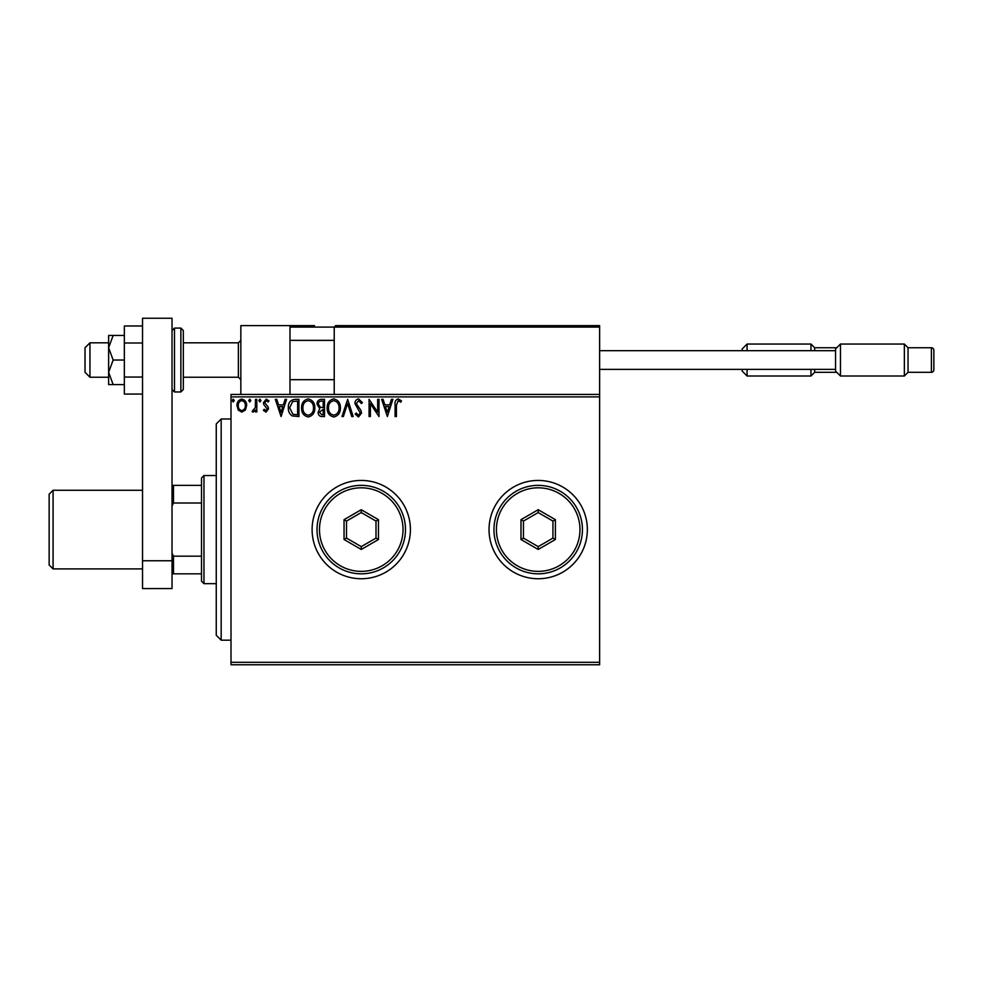<?xml version="1.0" encoding="UTF-8"?>
<svg xmlns="http://www.w3.org/2000/svg" width="983" height="983" viewBox="0 0 983 983"><rect width="100%" height="100%" fill="white"/><g stroke="black" fill="none" stroke-linecap="round" stroke-linejoin="round"><path stroke-width="1.47" d="M489.043 529.591A49.15 49.15 0 0 0 538.192 578.741A49.15 49.15 0 0 0 587.342 529.591A49.15 49.15 0 0 0 538.192 480.441A49.15 49.15 0 0 0 489.043 529.591M312.103 529.591A49.15 49.15 0 0 0 361.252 578.741A49.15 49.15 0 0 0 410.402 529.591A49.15 49.15 0 0 0 361.252 480.441A49.15 49.15 0 0 0 312.103 529.591M599.63 664.754L231.005 664.754L231.005 662.296L599.63 662.296L599.63 664.754M245.381 410.058L241.806 412.135L238.242 410.058L236.964 405.598C236.928 402.035 238.537 399.872 241.806 399.123C245.074 399.872 246.696 402.022 246.659 405.598L245.381 410.058M256.809 399.344L256.809 411.914L255.482 411.914L255.482 410.058L253.184 412.135L252.176 411.705L252.803 410.366L255.273 407.884L255.482 399.344L256.809 399.344M265.975 412.135L263.419 410.341L264.206 409.272L265.901 410.587L267.179 408.903L263.862 404.701L263.419 402.76L266.221 399.123L268.937 400.831L268.175 401.986L266.368 400.671L264.746 402.686L268.076 406.901L268.494 408.842L265.975 412.135M294.937 399.344L298.93 399.344L298.93 416.546L292.234 415.932C289.444 413.99 288.142 411.25 288.351 407.724C288.154 402.76 290.341 399.97 294.937 399.344M324.513 399.344L324.513 416.546L322.08 416.546C319.463 416.411 318.148 414.998 318.123 412.282L319.733 408.621L317.017 404.222C317.03 401.383 318.381 399.762 321.072 399.344L324.513 399.344M347.675 399.344L353.192 416.546L351.742 416.546L347.564 403.497L343.374 416.546L341.937 416.546L347.675 399.344M377.669 399.344L378.996 399.344L378.996 416.546L370.394 403.718L370.394 416.546L369.067 416.546L369.067 399.344L377.669 412.147L377.669 399.344M396.419 405.107L396.419 416.546L395.092 416.546L395.092 404.935C394.564 401.801 395.608 399.798 398.238 398.901L401.482 400.892L400.818 402.207L398.25 400.671L396.419 405.107M231.005 396.886L231.005 394.429L599.63 394.429L599.63 396.886L231.005 396.886L231.005 662.296M599.63 396.886L599.63 662.296M387.376 416.546L381.637 399.344L383.075 399.344L384.844 404.861L389.673 404.861L391.443 399.344L392.881 399.344L387.376 416.546M358.586 398.901L362.444 402.661L361.375 403.534L358.684 400.671L356.276 403.583L360.884 410.353L361.572 412.971L358.488 416.989L355.17 414.076L356.202 413.02L358.512 415.219L360.245 413.044L354.949 403.558C354.974 400.978 356.19 399.43 358.586 398.901M340.401 407.871C340.487 412.774 338.312 415.821 333.864 416.989C329.305 415.932 327.081 412.909 327.167 407.957C327.081 403.042 329.28 400.02 333.753 398.901C338.25 399.983 340.462 402.969 340.401 407.871M314.818 407.871C314.904 412.774 312.729 415.821 308.281 416.989C303.722 415.932 301.498 412.909 301.584 407.957C301.498 403.042 303.698 400.02 308.171 398.901C312.655 399.983 314.867 402.969 314.818 407.871M281.064 416.546L275.338 399.344L276.776 399.344L278.545 404.861L283.374 404.861L285.144 399.344L286.581 399.344L281.064 416.546M260.999 400.56L259.893 401.986L258.799 400.56L259.893 399.123L260.999 400.56M250.849 400.56L249.756 401.986L248.65 400.56L249.756 399.123L250.849 400.56M234.31 400.56L233.204 401.986L232.111 400.56L233.204 399.123L234.31 400.56M385.41 406.618L387.265 412.393L389.108 406.618L385.41 406.618M328.482 407.957C328.42 411.889 330.19 414.31 333.802 415.219C337.39 414.273 339.147 411.828 339.074 407.871C339.135 403.964 337.378 401.555 333.802 400.671C330.177 401.555 328.396 403.988 328.482 407.957M321.822 414.777L323.198 414.777L323.198 409.272L319.438 412.258L321.822 414.777M322.522 407.503L323.198 407.503L323.198 401.113L321.674 401.113C319.573 401.076 318.467 402.121 318.345 404.222L320.421 407.306L322.522 407.503M302.899 407.957C302.838 411.889 304.607 414.31 308.22 415.219C311.808 414.273 313.565 411.828 313.491 407.871C313.552 403.964 311.795 401.555 308.22 400.671C304.595 401.555 302.813 403.988 302.899 407.957M297.616 414.777L297.616 401.113L292.651 401.543L289.666 407.736L292.934 414.298L297.616 414.777M279.111 406.618L280.966 412.393L282.809 406.618L279.111 406.618M238.279 405.586C238.23 408.252 239.41 409.923 241.806 410.587C244.226 409.923 245.394 408.252 245.345 405.586C245.406 402.919 244.226 401.285 241.806 400.671C239.397 401.285 238.218 402.919 238.279 405.586M221.175 640.179L216.26 635.264L216.26 423.919L221.175 419.004L221.175 640.179L231.005 640.179M240.835 394.429L240.835 325.619L289.985 325.619L289.985 394.429M335.695 325.619L334.22 327.093L335.695 325.619L598.156 325.619L599.63 327.093L599.63 325.619L550.48 325.619M89.945 377.226L85.029 372.311L85.029 347.736L89.945 342.821L89.945 377.226L108.622 377.226M183.329 377.226L238.377 377.226L238.377 342.821L240.835 340.364M598.156 325.619L599.63 327.093L334.22 327.093L334.22 394.429M599.63 327.093L599.63 394.429M308.171 325.619L293.425 325.619M289.985 325.619L314.56 325.619M434.978 325.619L426.131 325.619M504.771 325.619L449.723 325.619M291.459 325.619L289.985 327.093L291.459 325.619M747.08 369.362L747.08 375.998L742.165 371.082L742.165 369.362M742.165 350.685L742.165 348.965L747.08 344.05L747.08 350.685M836.779 347.736L814.661 347.736L814.661 350.685M814.661 369.362L814.661 372.311L810.975 375.998L810.975 369.362M814.661 347.736L810.975 344.05L747.08 344.05M810.975 350.685L810.975 344.05M836.779 372.311L814.661 372.311M810.975 375.998L747.08 375.998M835.55 371.082L835.55 348.965L840.465 344.05L840.465 375.998L835.55 371.082M931.393 347.736A2.458 2.458 0 0 1 933.85 350.194L933.85 369.854A2.458 2.458 0 0 1 931.393 372.311L931.393 347.736L908.046 347.736L908.046 372.311L904.36 375.998L904.36 344.05L840.465 344.05M908.046 347.736L904.36 344.05M931.393 372.311L908.046 372.311M904.36 375.998L840.465 375.998M835.55 350.685L599.63 350.685M835.55 369.362L599.63 369.362M113.156 335.449L108.622 335.449L108.622 347.736L113.156 360.024L108.622 372.311L108.622 384.599L113.156 384.599L108.622 372.311L108.622 347.736L113.156 335.449L124.35 335.449M113.156 384.599L124.35 384.599M113.156 360.024L124.35 360.024M142.535 394.072L124.35 394.072L124.35 342.993L142.535 342.993M124.35 377.054L142.535 377.054M124.35 342.993L124.35 325.975L142.535 325.975M142.535 588.571L142.535 318.246L172.025 318.246L172.025 588.571L142.535 588.571M142.535 560.752L172.025 560.752M183.329 330.534L183.329 389.514L180.872 391.971L180.872 328.076L183.329 330.534M203.972 583.656L201.515 581.199L201.515 477.984L203.972 475.526L203.972 583.656L216.26 583.656M201.515 503.013L173.499 503.013L172.025 505.999M172.025 553.183L173.499 556.169L173.499 573.826L172.025 573.826M201.515 556.169L173.499 556.169M172.025 485.356L173.499 485.356L173.499 503.013M201.515 485.356L173.499 485.356M201.515 573.826L173.499 573.826M53.082 568.911L49.15 564.979L49.15 494.203L53.082 490.271L53.082 568.911L142.535 568.911M579.97 529.591A41.778 41.778 0 0 0 538.192 487.814A41.778 41.778 0 0 0 496.415 529.591A41.778 41.778 0 0 0 538.192 571.369A41.778 41.778 0 0 0 579.97 529.591M493.957 529.591A44.235 44.235 0 0 1 538.192 485.356A44.235 44.235 0 0 1 582.428 529.591A44.235 44.235 0 0 1 538.192 573.826A44.235 44.235 0 0 1 493.957 529.591M520.99 539.52L520.99 519.663L538.192 509.722L555.395 519.663L555.395 539.52L538.192 549.46L520.99 539.52L523.447 538.106L538.192 546.622L552.938 538.106L552.938 521.076L538.192 512.561L523.447 521.076L523.447 538.106M538.192 549.46L538.192 546.622M552.938 538.106L555.395 539.52M552.938 521.076L555.395 519.663M538.192 512.561L538.192 509.722M520.99 519.663L523.447 521.076M403.03 529.591A41.778 41.778 0 0 0 361.252 487.814A41.778 41.778 0 0 0 319.475 529.591A41.778 41.778 0 0 0 361.252 571.369A41.778 41.778 0 0 0 403.03 529.591M317.017 529.591A44.235 44.235 0 0 1 361.252 485.356A44.235 44.235 0 0 1 405.488 529.591A44.235 44.235 0 0 1 361.252 573.826A44.235 44.235 0 0 1 317.017 529.591M344.05 539.52L344.05 519.663L361.252 509.722L378.455 519.663L378.455 539.52L361.252 549.46L344.05 539.52L346.507 538.106L361.252 546.622L375.998 538.106L375.998 521.076L361.252 512.561L346.507 521.076L346.507 538.106M361.252 549.46L361.252 546.622M375.998 538.106L378.455 539.52M375.998 521.076L378.455 519.663M361.252 512.561L361.252 509.722M344.05 519.663L346.507 521.076M334.22 327.093L289.985 327.093M180.872 328.076L174.482 328.076L174.482 391.971L172.025 389.514M221.175 419.004L231.005 419.004M238.377 377.226L240.835 379.684M334.22 379.684L289.985 379.684M334.22 340.364L289.985 340.364M89.945 342.821L108.622 342.821M183.329 342.821L238.377 342.821M174.482 328.076L172.025 330.534M180.872 391.971L174.482 391.971M203.972 475.526L216.26 475.526M142.535 490.271L53.082 490.271"/></g></svg>
